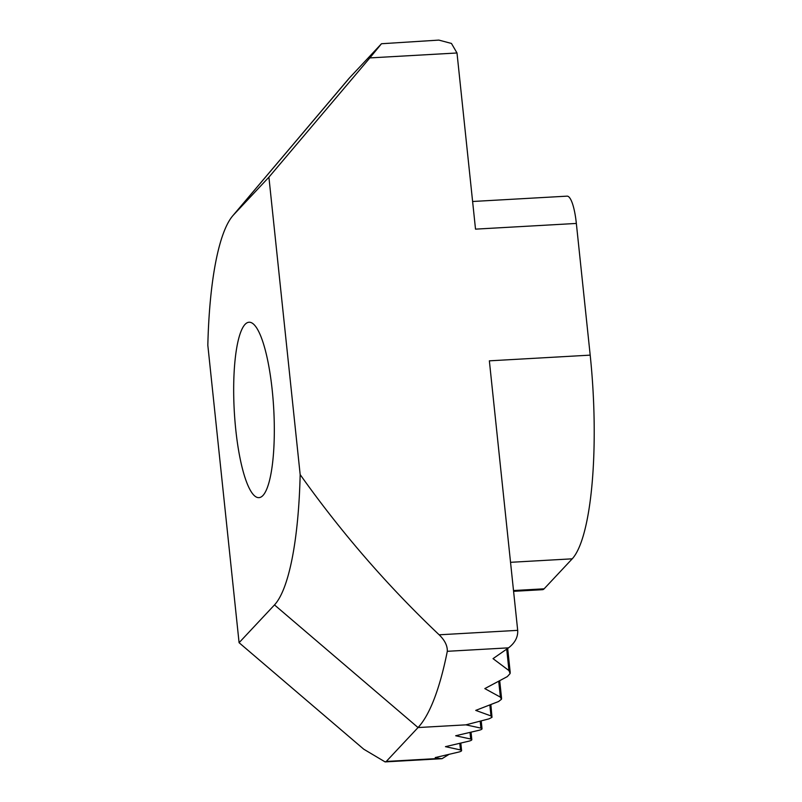 <?xml version="1.0" encoding="UTF-8"?>
<svg xmlns="http://www.w3.org/2000/svg" width="802" height="802" viewBox="0 0 802 802"><rect width="100%" height="100%" fill="white"/><g stroke="black" fill="none" stroke-linecap="round" stroke-linejoin="round"><path stroke-width="1.2" d="M492.007 717.319L490.994 715.935L475.736 710.392L498.553 701.529L501.471 699.254L500.388 697.128L484.819 688.597L507.295 676.617L510.132 673.53L508.959 670.582L493.029 658.642L508.548 647.846L447.305 651.304A333.792 75.087 86.8 0 1 418.042 727.554L386.283 761.439L439.265 758.441L435.235 757.569L458.403 752.136A7.028 1.434 174 0 0 461.441 750.923A7.028 1.434 174 0 0 461.591 750.572A7.028 1.434 174 0 0 460.468 749.93L445.451 746.662L468.629 741.228A7.028 1.434 174 0 0 471.656 740.015A7.028 1.434 174 0 0 471.817 739.665A7.028 1.434 174 0 0 470.694 739.023L455.676 735.755L478.844 730.321A7.028 1.434 174 0 0 481.882 729.108A7.028 1.434 174 0 0 482.032 728.757A7.028 1.434 174 0 0 480.909 728.116L465.892 724.848L489.009 718.853L492.007 717.319L490.864 704.657M262.986 495.456A87.839 19.759 86.8 0 1 258.966 497.641A87.839 19.759 86.8 0 1 234.906 420.298A87.839 19.759 86.8 0 1 245.011 324.419A87.839 19.759 86.8 0 1 249.031 322.244A87.839 19.759 86.8 0 1 273.091 399.586A87.839 19.759 86.8 0 1 262.986 495.456M439.265 758.441L442.042 758.682L449.08 754.321M517.691 630.352L489.36 360.84L590.192 355.136L576.347 223.437L475.516 229.141L457 52.982L369.842 57.914L268.911 177.182L300.169 474.594C341.251 532.498 387.577 585.901 439.145 634.803L517.691 630.352C518.082 637.009 515.034 642.843 508.548 647.846M268.911 177.182L233.502 214.956A200.279 45.052 -93.2 0 0 232.6 215.979L348.228 79.318A333.792 75.087 86.8 0 1 349.732 77.624L381.481 43.739L369.842 57.914M386.283 761.439L385.1 761.9L363.747 749.198L239.086 642.703L207.828 345.291A200.279 45.052 -93.2 0 1 232.6 215.979M239.086 642.703L274.495 604.919A200.279 45.052 -93.2 0 0 300.169 474.594M381.481 43.739L438.854 40.1L451.456 43.448L457 52.982M513.501 590.543L544.127 588.808L572.227 558.824A170.405 38.336 -93.2 0 0 590.192 355.136M472.609 201.492L567.064 196.149A35.138 7.9 86.8 0 1 576.347 223.437M544.127 588.808A35.138 7.9 86.8 0 1 542.513 589.691L513.581 591.325M447.305 651.304C447.516 645.77 444.799 640.267 439.145 634.803M508.959 670.582L506.714 649.169M500.388 697.128L498.724 681.349M480.909 728.116L480.187 721.279M460.468 749.93L459.777 743.304M470.694 739.023L469.992 732.396M490.994 715.935L489.852 705.058M465.892 724.848L418.042 727.554L274.495 604.919M572.227 558.824L510.533 562.312M233.502 214.956L349.732 77.624M507.686 648.457L510.222 672.557M499.726 680.808L501.591 698.542M481.22 720.998L482.032 728.757M461.591 750.572L460.799 743.063M471.817 739.665L471.025 732.156M385.1 761.9L442.042 758.682"/></g></svg>
